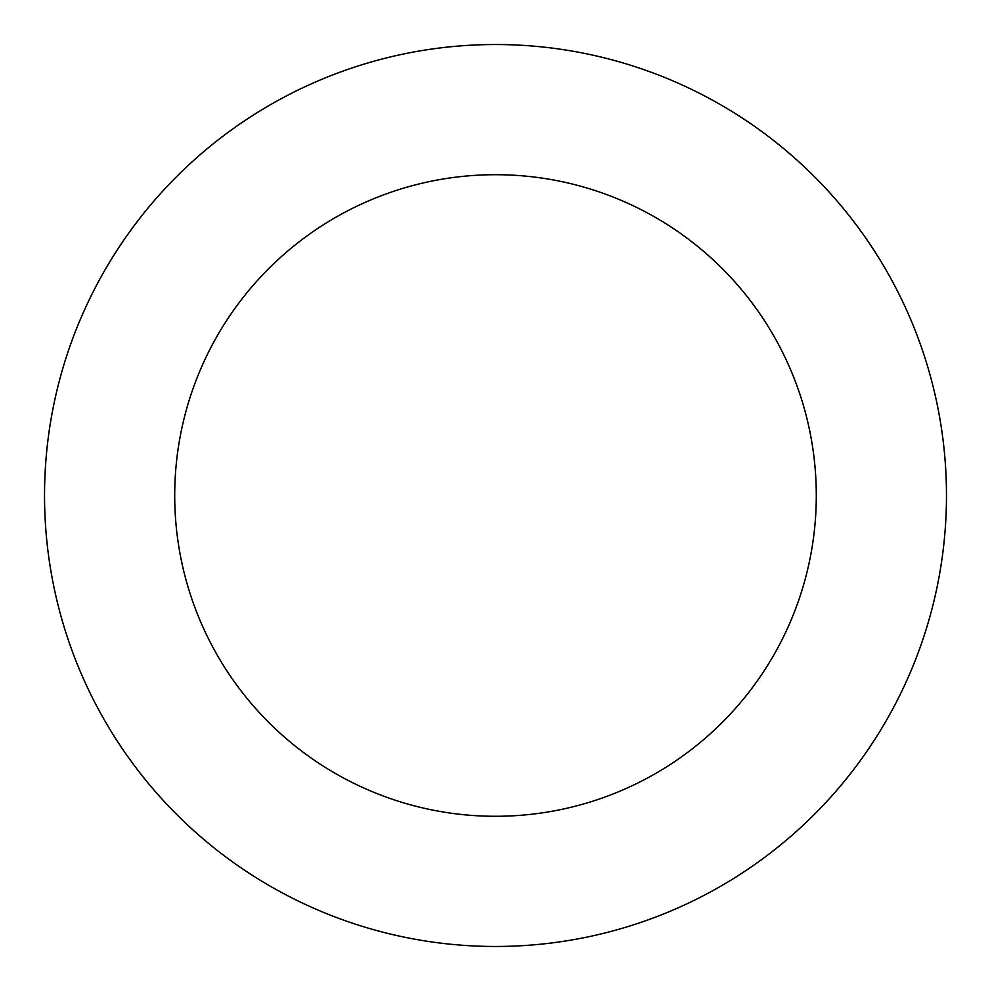 <?xml version="1.0" encoding="UTF-8"?>
<svg xmlns="http://www.w3.org/2000/svg" width="991" height="991" viewBox="0 0 991 991"><rect width="100%" height="100%" fill="white"/><g stroke="black" fill="none" stroke-linecap="round" stroke-linejoin="round"><path stroke-width="1.49" d="M898.874 697.168A450.979 450.979 0 0 0 468.458 45.338A450.979 450.979 0 0 0 119.168 743.993A450.979 450.979 0 0 0 898.874 697.168M782.432 638.947A320.787 320.787 0 0 0 476.275 175.283A320.787 320.787 0 0 0 227.806 672.257A320.787 320.787 0 0 0 782.432 638.947"/></g></svg>

